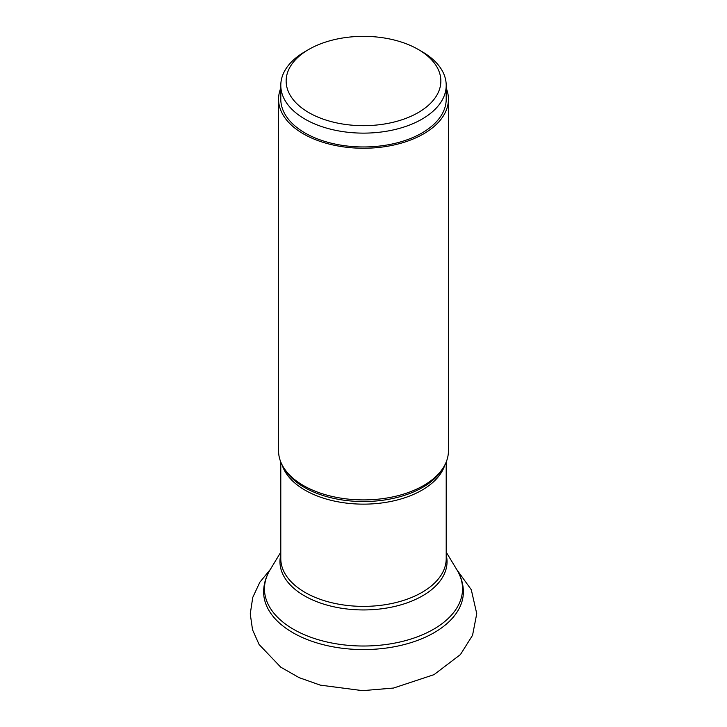 <?xml version="1.0" encoding="UTF-8"?>
<svg xmlns="http://www.w3.org/2000/svg" width="727" height="727" viewBox="0 0 727 727"><rect width="100%" height="100%" fill="white"/><g stroke="black" fill="none" stroke-linecap="round" stroke-linejoin="round"><path stroke-width="1.09" d="M448.432 99.208L448.432 450.876A84.932 49.036 180 0 1 443.688 467.043A84.932 49.036 180 0 1 303.441 485.545A84.932 49.036 180 0 1 283.312 467.043A84.932 49.036 180 0 1 278.568 450.876L278.568 99.208A84.932 49.036 0 0 0 303.441 133.886A84.932 49.036 0 0 0 396.006 144.519A84.932 49.036 0 0 0 448.432 99.208A84.932 49.036 0 0 0 446.205 88.049M280.795 88.049A84.932 49.036 0 0 0 278.568 99.208M446.205 85.377L446.205 99.208A82.705 47.746 180 0 1 395.152 143.328A82.705 47.746 180 0 1 305.022 132.977A82.705 47.746 180 0 1 280.795 99.208L280.795 85.377A82.705 47.746 0 0 0 305.022 119.146A82.705 47.746 0 0 0 421.978 119.146A82.705 47.746 0 0 0 446.205 85.377A82.705 47.746 0 0 0 421.987 51.617A82.705 47.746 0 0 0 421.978 51.617L418.198 49.427A77.353 44.665 0 0 0 308.802 49.427L308.802 49.427A77.353 44.665 0 0 0 308.802 112.594A77.353 44.665 0 0 0 418.198 112.594A77.353 44.665 0 0 0 418.198 49.427L421.987 51.617M308.802 49.427L305.022 51.617A82.705 47.746 0 0 0 280.795 85.377M292.827 632.654A99.872 57.66 0 0 0 292.881 632.69A99.872 57.66 0 0 0 401.722 645.185A99.872 57.66 0 0 0 463.372 591.914C463.317 584.217 461.191 576.902 457.001 569.986A99.036 57.179 180 0 1 416.162 637.261A99.036 57.179 180 0 1 293.472 629.273A99.036 57.179 180 0 1 293.417 629.237A99.036 57.179 180 0 1 269.999 569.986C265.809 576.902 263.683 584.217 263.628 591.914A99.872 57.66 0 0 0 292.827 632.654M280.795 554.901A83.541 48.236 0 0 0 304.431 595.813A83.541 48.236 0 0 0 304.477 595.84A83.541 48.236 0 0 0 400.877 604.846A83.541 48.236 0 0 0 446.205 554.901M446.205 462.036L446.205 558.627A82.705 47.746 180 0 1 395.179 602.738A82.705 47.746 180 0 1 305.058 592.423A82.705 47.746 180 0 1 305.022 592.396A82.705 47.746 180 0 1 280.795 558.627L280.795 462.036M282.121 464.926A82.705 47.746 0 0 0 305.022 490.152A82.705 47.746 0 0 0 305.067 490.18A82.705 47.746 0 0 0 388.2 501.966A82.705 47.746 0 0 0 444.879 464.926M443.688 467.043L442.37 469.215A83.541 48.236 180 0 1 304.477 487.444A83.541 48.236 180 0 1 304.431 487.417A83.541 48.236 180 0 1 284.63 469.215L283.312 467.043M456.656 569.423L471.287 589.724L476.748 613.688L472.55 635.298L460.436 654.554L434.019 674.647L393.516 688.051L362.555 690.65L320.262 685.125L299.151 677.655L280.749 667.168L259.103 644.513L252.533 629.791L250.252 613.897L252.751 597.421L259.83 582.245L270.344 569.414M280.795 552.147L269.999 569.986M446.205 552.147L457.001 569.986"/></g></svg>
